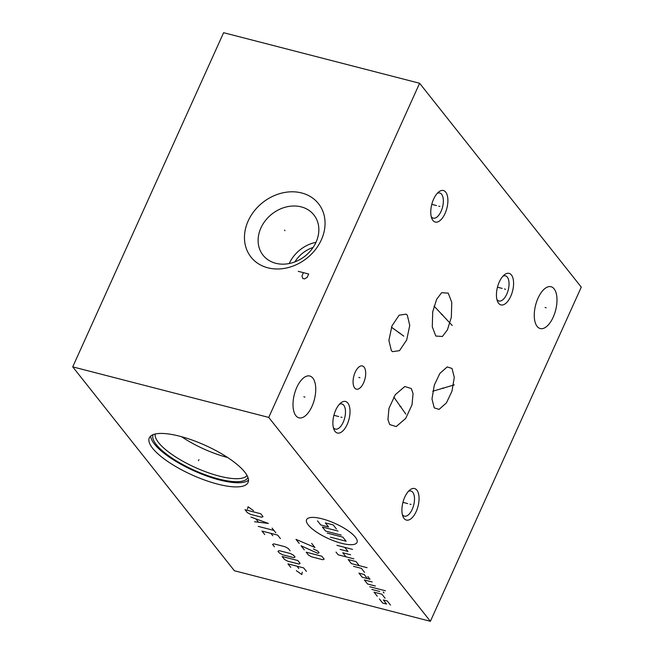 <?xml version="1.0" encoding="UTF-8"?>
<svg xmlns="http://www.w3.org/2000/svg" width="654" height="654" viewBox="0 0 654 654"><rect width="100%" height="100%" fill="white"/><g stroke="black" fill="none" stroke-linecap="round" stroke-linejoin="round"><path stroke-width="0.98" d="M430.389 621.3L581.275 287.139L419.615 83.262L223.611 32.7L72.725 366.861L234.385 570.738L430.389 621.3L268.737 417.424L72.725 366.861M419.615 83.262L268.737 417.424M312.857 378.143A21.59 10.333 -75.5 0 1 313.299 403.085A21.59 10.333 -75.5 0 1 298.984 417.832A21.59 10.333 -75.5 0 1 295.894 415.707A21.59 10.333 -75.5 0 1 295.453 390.765A21.59 10.333 -75.5 0 1 309.767 376.017A21.59 10.333 -75.5 0 1 312.857 378.143M554.11 288.855A21.59 10.333 -75.5 0 1 554.551 313.797A21.59 10.333 -75.5 0 1 540.237 328.545A21.59 10.333 -75.5 0 1 537.147 326.42A21.59 10.333 -75.5 0 1 536.705 301.486A21.59 10.333 -75.5 0 1 551.02 286.73A21.59 10.333 -75.5 0 1 554.11 288.855M416.197 511.518A16.293 7.799 -75.5 0 1 402.954 516.472A16.293 7.799 -75.5 0 1 404.769 497.105A16.293 7.799 -75.5 0 1 409.78 490.026A16.293 7.799 -75.5 0 1 418.364 493.165A16.293 7.799 -75.5 0 1 416.197 511.518M347.168 424.462A16.293 7.799 -75.5 0 1 333.932 429.425A16.293 7.799 -75.5 0 1 335.747 410.05A16.293 7.799 -75.5 0 1 340.75 402.97A16.293 7.799 -75.5 0 1 349.334 406.109A16.293 7.799 -75.5 0 1 347.168 424.462M510.725 296.344A16.293 7.799 -75.5 0 1 497.49 301.306A16.293 7.799 -75.5 0 1 499.304 281.939A16.293 7.799 -75.5 0 1 504.316 274.86A16.293 7.799 -75.5 0 1 512.899 277.999A16.293 7.799 -75.5 0 1 510.725 296.344M445.039 213.506A16.293 7.799 -75.5 0 1 431.804 218.469A16.293 7.799 -75.5 0 1 433.618 199.102A16.293 7.799 -75.5 0 1 438.621 192.014A16.293 7.799 -75.5 0 1 447.205 195.162A16.293 7.799 -75.5 0 1 445.039 213.506M387.936 419.525L388.975 408.349L395.294 394.681L404.81 386.514L411.317 388.55L413.066 393.577L412.028 404.752L405.709 418.421L396.193 426.588L389.686 424.552L387.936 419.525M391.354 350.585L388.893 340.44L391.967 325.888L399.153 315.163L406.191 314.157L407.311 315.236L409.764 325.381L406.698 339.933L399.512 350.658L392.465 351.664L391.354 350.585M452.037 368.455L454.293 377.383L451.971 391.19L446.437 402.864L439.087 409.396L434.24 407.859L431.983 398.94L434.305 385.132L439.84 373.459L447.189 366.927L452.037 368.455M442.415 336.475L435.801 336.05L432.286 326.82L432.711 311.876L436.619 299.319L441.63 292.706L448.243 293.131L451.759 302.361L451.334 317.304L447.426 329.861L442.415 336.475M364.09 367.131A11.985 5.739 -75.5 0 1 364.335 380.98A11.985 5.739 -75.5 0 1 356.389 389.163A11.985 5.739 -75.5 0 1 354.672 387.986A11.985 5.739 -75.5 0 1 354.427 374.137A11.985 5.739 -75.5 0 1 362.373 365.954A11.985 5.739 -75.5 0 1 364.09 367.131M301.658 192.963A43.033 35.529 141.6 0 1 321.351 239.83A43.033 35.529 141.6 0 1 267.862 267.821A43.033 35.529 141.6 0 1 248.168 220.954A43.033 35.529 141.6 0 1 301.658 192.963M244.743 472.049A54.176 16.203 24.3 0 1 248.062 482.464A54.176 16.203 24.3 0 1 205.07 480.216A54.176 16.203 24.3 0 1 152.627 448.284A54.176 16.203 24.3 0 1 149.308 437.878A54.176 16.203 24.3 0 1 192.301 440.117A54.176 16.203 24.3 0 1 244.743 472.049M248.512 480.167A54.176 16.203 24.3 0 1 203.451 474.779A54.176 16.203 24.3 0 1 154.491 444.14A54.176 16.203 -155.7 0 1 150.731 436.022M247.964 477.461A52.026 15.557 24.3 0 1 206.648 475.262A52.026 15.557 24.3 0 1 156.322 444.614A52.026 15.557 -155.7 0 1 153.134 434.64M247.065 475.491A50.53 15.107 24.3 0 1 205.879 471.861A50.53 15.107 24.3 0 1 158.62 442.684A50.53 15.107 -155.7 0 1 155.202 434.011M227.584 457.489A50.53 15.107 24.3 0 1 181.583 436.717M294.897 261.886A28.817 23.789 141.6 0 1 313.119 247.441M315.996 242.315A32.43 26.773 -38.4 0 0 289.256 263.521M301.216 206.877A32.43 26.773 141.6 0 1 313.887 214.929A32.43 26.773 141.6 0 1 311.476 249.689A32.43 26.773 141.6 0 1 275.743 263.284A32.43 26.773 -38.4 0 1 263.072 255.232A32.43 26.773 -38.4 0 1 265.483 220.472A32.43 26.773 -38.4 0 1 301.216 206.877M408.382 491.367A12.99 6.213 -75.5 0 1 410.916 491.015A12.99 6.213 -75.5 0 1 412.224 509.327A12.99 6.213 -75.5 0 1 404.434 516.161A12.99 6.213 -75.5 0 1 402.382 514.624M339.352 404.311A12.99 6.213 -75.5 0 1 341.895 403.959A12.99 6.213 -75.5 0 1 343.203 422.271A12.99 6.213 -75.5 0 1 335.404 429.106A12.99 6.213 -75.5 0 1 333.352 427.569M502.91 276.201A12.99 6.213 -75.5 0 1 505.452 275.841A12.99 6.213 -75.5 0 1 506.76 294.161A12.99 6.213 -75.5 0 1 498.961 300.995A12.99 6.213 -75.5 0 1 496.909 299.45M437.224 193.363A12.99 6.213 -75.5 0 1 439.766 193.004A12.99 6.213 -75.5 0 1 441.074 211.324A12.99 6.213 -75.5 0 1 433.275 218.15A12.99 6.213 -75.5 0 1 431.223 216.613M198.939 459.607L198.432 460.727L198.939 459.607M322.111 518.818A27.664 8.273 -155.7 0 0 308.287 524.982A27.664 8.273 -155.7 0 0 341.511 543.286A27.664 8.273 -155.7 0 0 355.326 537.122A27.664 8.273 -155.7 0 0 322.111 518.818M364.621 572.438L361.392 568.359L353.552 566.339M359.234 565.645L356.005 561.565L348.165 559.546L351.394 563.625L367.074 567.664M336.009 552.082L338.167 554.805L353.847 558.851M350.618 554.772L342.778 552.753L346.007 556.824M340.137 549.417L347.977 551.445L344.74 547.365M336.9 545.338L352.58 549.385M367.401 578.561L364.164 574.482L358.94 573.133L362.177 577.212L370.017 579.24L367.859 576.517M372.167 581.954L364.327 579.934L367.564 584.006L375.404 586.033M369.714 586.728L385.394 590.775M371.873 589.442L379.712 591.469M383.228 591.968L384.037 592.99M385.1 598.263L381.871 594.184L374.031 592.164L377.26 596.244M390.487 605.056L387.258 600.985L383.334 599.971L386.571 604.051L382.647 603.037L379.418 598.958M341.265 535.119L325.586 531.073L322.348 526.993L338.028 531.04M327.204 533.108L342.884 537.155L346.113 541.234L330.433 537.187M336.418 528.996L333.18 524.925L325.34 522.898L328.578 526.977L320.738 524.958L317.501 520.878M311.672 543.409L314.909 547.488L295.992 539.37L299.23 543.441M313.397 548.951L317.68 550.987L319.062 552.736L317.746 553.317L301.077 545.771L304.306 549.851M306.154 552.18L308.467 555.091L311.631 556.84L322.831 559.726L324.147 559.137L321.833 556.227L306.154 552.18M253.499 510.643L248.046 506.768L247.523 509.098M245.021 509.695L247.335 512.605L250.498 514.346L261.698 517.24L263.014 516.652L260.701 513.733L245.021 509.695M254.569 521.729L268.402 523.445L250.874 517.069M255.967 519.006L258.428 522.113M258.265 526.388L273.944 530.435M272.097 528.105L275.792 532.765M280.411 538.594L277.639 535.095L261.96 531.048L264.731 534.547M272.767 535.691L270.919 533.362M290.106 550.823L288.259 548.493L285.095 546.752L273.895 543.858L272.579 544.447L274.427 546.777M279.283 550.66L277.966 551.24L279.356 552.99L282.52 554.731L293.72 557.625L295.036 557.036L293.646 555.287L290.482 553.546L279.283 550.66M282.127 556.489L284.433 559.399L287.596 561.14L298.796 564.034L300.112 563.446L297.807 560.527L282.127 556.489M306.432 571.408L303.66 567.909L287.973 563.862L290.744 567.361M298.788 568.506L296.941 566.176M296.327 570.656L301.78 574.531L302.303 572.193M303.832 396.782L304.919 397.068M545.084 307.494L546.18 307.781M409.935 504.169L411.031 504.455M407.671 503.588L402.938 502.362M340.906 417.113L342.001 417.399M338.649 416.533L333.908 415.306M504.471 289.003L505.558 289.281M502.207 288.422L497.465 287.196M438.785 206.165L439.872 206.443M436.52 205.577L431.779 204.359M399.954 406.412L401.049 406.69M405.791 414.064L393.782 397.011M398.776 332.772L399.88 333.058M403.804 336.156L391.46 327.204M442.586 388.018L443.69 388.304M454.293 384.863L432.744 391.239M441.466 314.443L442.578 314.729M452.225 325.479L434.043 306.072M358.825 377.415L359.937 377.701M284.989 230.682L284.531 230.102L284.989 230.682M303.456 272.669L301.944 276.013L302.786 278.465L304.527 278.915L307.176 277.361L308.68 274.018L298.232 271.328"/></g></svg>
